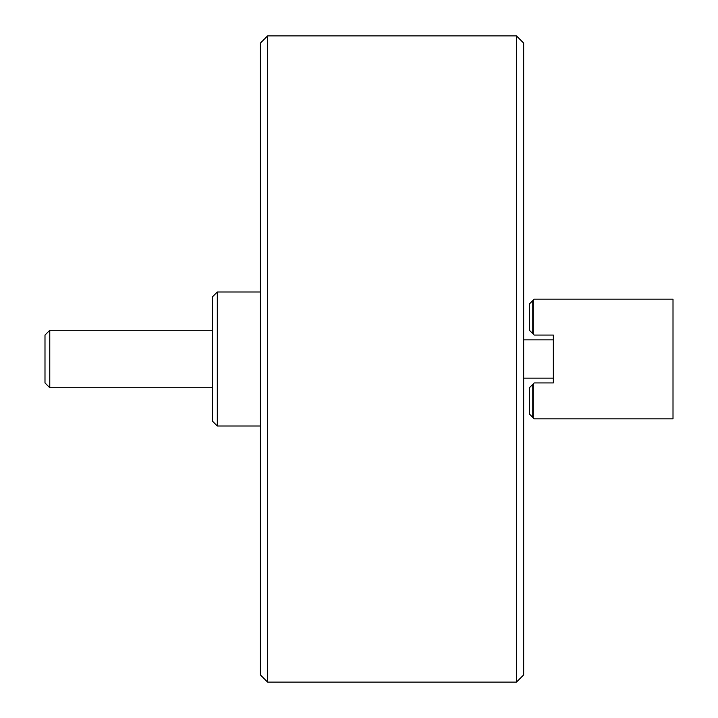 <?xml version="1.0" encoding="UTF-8"?>
<svg xmlns="http://www.w3.org/2000/svg" width="718" height="718" viewBox="0 0 718 718"><rect width="100%" height="100%" fill="white"/><g stroke="black" fill="none" stroke-linecap="round" stroke-linejoin="round"><path stroke-width="1.08" d="M260.392 674.92L260.392 43.08L267.572 35.9L267.572 682.1L260.392 674.92M516.475 35.9L523.655 43.08L523.655 674.92L516.475 682.1L516.475 35.9L267.572 35.9M516.475 682.1L267.572 682.1M44.992 382.936L44.992 335.064L49.775 330.28L49.775 387.72L44.992 382.936M212.528 330.28L49.775 330.28M212.528 387.72L49.775 387.72M212.528 421.224L212.528 296.776L217.312 291.984L217.312 426.016L212.528 421.224M260.392 291.984L217.312 291.984M260.392 426.016L217.312 426.016M673.008 418.836L534.192 418.836L529.408 414.044L529.408 387.72L534.192 382.936L553.345 382.936L553.345 335.064L534.192 335.064L532.765 333.637L533.241 334.112L533.241 300.115L534.192 299.164L673.008 299.164L673.008 418.836M532.765 417.409L532.765 384.363L533.241 383.888L533.241 417.885M532.765 300.591L532.765 333.637L529.408 330.28L529.408 303.956L533.241 300.115M523.655 378.144L553.345 378.144M523.655 339.856L553.345 339.856M553.345 337.46L553.345 335.064M553.345 382.936L553.345 380.54"/></g></svg>
